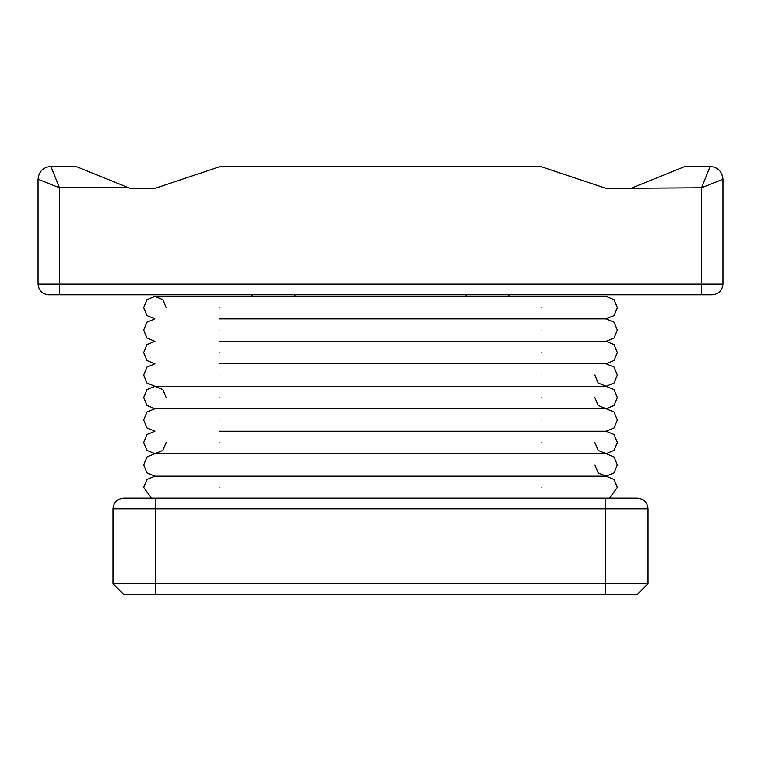 <?xml version="1.0" encoding="UTF-8"?>
<svg xmlns="http://www.w3.org/2000/svg" width="761" height="761" viewBox="0 0 761 761"><rect width="100%" height="100%" fill="white"/><g stroke="black" fill="none" stroke-linecap="round" stroke-linejoin="round"><path stroke-width="1.14" d="M112.961 583.725L648.039 583.725L637.337 594.427L123.663 594.427L112.961 583.725L112.961 508.814C113.646 502.355 117.213 498.788 123.663 498.113L637.337 498.113C643.787 498.788 647.354 502.355 648.039 508.814L112.961 508.814M252.081 294.783L252.081 296.39M508.919 294.783L508.919 296.39M59.453 294.783L48.752 294.783C42.302 294.098 38.735 290.531 38.05 284.081L38.05 179.206C38.868 171.463 43.149 167.182 50.892 166.364L75.834 166.364L128.676 187.767L59.453 187.767L59.453 284.081L701.547 284.081L701.547 187.767L722.95 179.206L722.95 284.081C722.265 290.531 718.698 294.098 712.248 294.783L59.453 294.783L59.453 284.081L38.05 284.081M632.324 187.767L685.166 166.364L710.108 166.364L701.547 187.767L606.117 188.386L540.329 166.364L220.671 166.364L154.883 188.386L130.207 188.386L128.676 187.767M648.039 583.725L648.039 508.814M710.108 166.364C717.851 167.182 722.132 171.463 722.95 179.206M38.05 179.206L59.453 187.767L50.892 166.364M199.763 594.427L302.022 594.427M328.181 594.427L430.441 594.427M456.6 594.427L558.859 594.427M166.126 397.518L162.835 389.565L154.883 386.284L146.94 389.565L143.648 397.518L146.94 405.461L154.883 408.752L146.94 412.043L143.648 419.986L146.94 427.939L154.883 431.23L146.94 434.512L143.648 442.464L146.94 450.407L154.883 453.699L146.94 456.99L143.648 464.933L146.94 472.885L154.883 476.177L146.94 479.459L143.648 487.411L151.458 498.113M166.126 307.625L162.835 299.672L154.883 296.39L606.117 296.39L614.06 299.672L617.352 307.625L614.06 315.568L606.117 318.859L614.06 322.15L617.352 330.093L614.06 338.046L606.117 341.337L614.06 344.619L617.352 352.571L614.06 360.514L606.117 363.806L614.06 367.097L617.352 375.04L614.06 382.992L606.117 386.284L614.06 389.565L617.352 397.518L614.06 405.461L606.117 408.752L614.06 412.043L617.352 419.986L614.06 427.939L606.117 431.23L614.06 434.512L617.352 442.464L614.06 450.407L606.117 453.699L614.06 456.99L617.352 464.933L614.06 472.885L606.117 476.177L614.06 479.468L617.352 487.411L609.542 498.113M606.117 476.177L154.883 476.177L606.117 476.177L598.165 472.885L594.874 464.933M154.883 453.699L541.908 453.699L154.883 453.699L162.835 450.407L166.126 442.464M617.352 442.464L614.06 450.407L606.117 453.699L598.165 450.407L594.874 442.464M143.648 307.625L146.94 299.672L154.883 296.39L146.94 299.672L143.648 307.625L146.94 315.568L154.883 318.859L146.94 322.15L143.648 330.093L146.94 338.046L154.883 341.337L146.94 344.619L143.648 352.571L146.94 360.514L154.883 363.806L146.94 367.097L143.648 375.04L146.94 382.992L154.883 386.284L146.94 389.565L143.648 397.518M606.117 408.752L154.883 408.752L606.117 408.752L598.165 405.461L594.874 397.518M606.117 386.284L154.883 386.284L606.117 386.284L598.165 382.992L594.874 375.04M617.352 352.571L614.06 360.514L606.117 363.806L541.908 363.806L606.117 363.806M294.887 294.783L294.887 296.39M466.113 294.783L466.113 296.39M605.233 594.427L605.233 498.113M155.767 594.427L155.767 498.113M701.547 294.783L701.547 284.081L722.95 284.081M219.092 487.411C219.092 472.923 219.092 472.923 219.092 487.411C219.092 501.899 219.092 501.899 219.092 487.411M541.908 487.411C541.908 472.923 541.908 472.923 541.908 487.411C541.908 501.899 541.908 501.899 541.908 487.411M219.092 464.933C219.092 450.445 219.092 450.445 219.092 464.933C219.092 479.42 219.092 479.42 219.092 464.933M541.908 464.933C541.908 450.445 541.908 450.445 541.908 464.933C541.908 479.42 541.908 479.42 541.908 464.933M219.092 442.464C219.092 427.977 219.092 427.977 219.092 442.464C219.092 456.952 219.092 456.952 219.092 442.464M541.908 442.464C541.908 427.977 541.908 427.977 541.908 442.464C541.908 456.952 541.908 456.952 541.908 442.464M219.092 419.986C219.092 405.499 219.092 405.499 219.092 419.986C219.092 434.474 219.092 434.474 219.092 419.986M541.908 419.986C541.908 405.499 541.908 405.499 541.908 419.986C541.908 434.474 541.908 434.474 541.908 419.986M219.092 397.518C219.092 383.03 219.092 383.03 219.092 397.518C219.092 412.005 219.092 412.005 219.092 397.518M541.908 397.518C541.908 383.03 541.908 383.03 541.908 397.518C541.908 412.005 541.908 412.005 541.908 397.518M219.092 375.04C219.092 360.552 219.092 360.552 219.092 375.04C219.092 389.527 219.092 389.527 219.092 375.04M541.908 375.04C541.908 360.552 541.908 360.552 541.908 375.04C541.908 389.527 541.908 389.527 541.908 375.04M219.092 352.571C219.092 338.084 219.092 338.084 219.092 352.571C219.092 367.059 219.092 367.059 219.092 352.571M541.908 352.571C541.908 338.084 541.908 338.084 541.908 352.571C541.908 367.059 541.908 367.059 541.908 352.571M219.092 330.093C219.092 315.606 219.092 315.606 219.092 330.093C219.092 344.581 219.092 344.581 219.092 330.093M541.908 330.093C541.908 315.606 541.908 315.606 541.908 330.093C541.908 344.581 541.908 344.581 541.908 330.093M219.092 307.625C219.092 293.137 219.092 293.137 219.092 307.625C219.092 322.112 219.092 322.112 219.092 307.625M541.908 307.625C541.908 293.137 541.908 293.137 541.908 307.625C541.908 322.112 541.908 322.112 541.908 307.625M541.908 453.699L606.117 453.699L541.908 453.699M219.092 431.23L606.117 431.23L219.092 431.23M219.092 363.806L541.908 363.806L219.092 363.806M219.092 341.337L606.117 341.337L219.092 341.337M219.092 318.859L606.117 318.859L219.092 318.859"/></g></svg>

